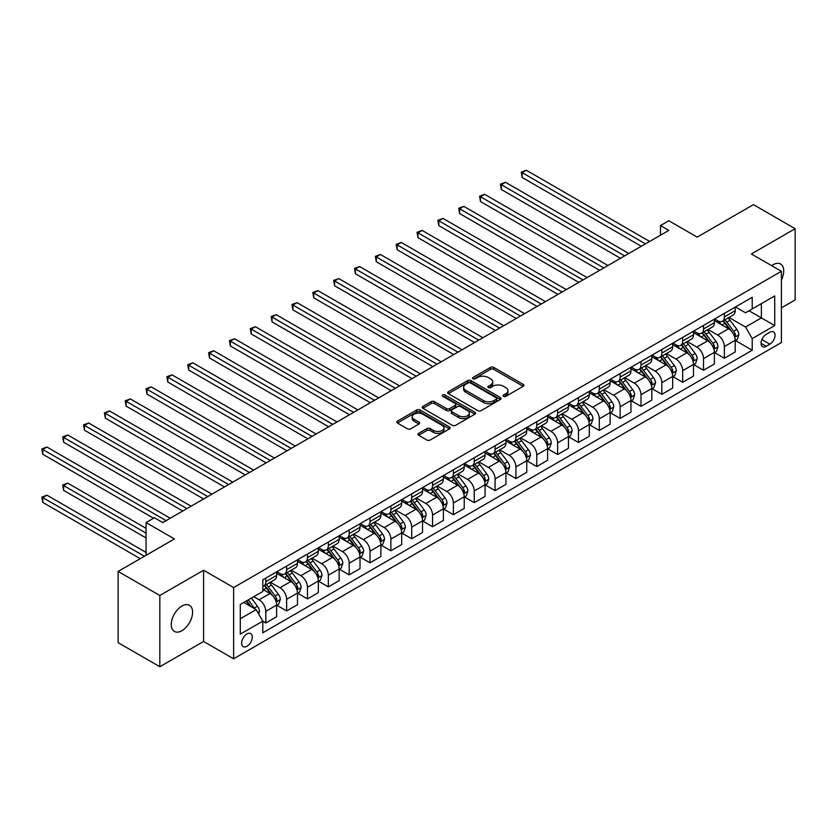 <?xml version="1.0" encoding="UTF-8"?>
<svg xmlns="http://www.w3.org/2000/svg" width="837" height="837" viewBox="0 0 837 837"><rect width="100%" height="100%" fill="white"/><g stroke="black" fill="none" stroke-linecap="round" stroke-linejoin="round"><path stroke-width="1.26" d="M503.55 396.34A1.622 0.931 0 0 0 505.841 396.34L523.23 386.296A2.312 1.339 0 0 0 523.91 385.355A2.312 1.339 0 0 0 523.23 384.403L493.767 367.401A2.312 1.339 0 0 0 490.492 367.401L473.104 377.435A1.622 0.931 0 0 0 472.633 378.094A1.622 0.931 0 0 0 473.104 378.763A1.622 0.931 0 0 0 475.395 378.763L477.645 377.456A7.407 4.279 0 0 1 488.117 377.456L490.576 378.879A7.407 4.279 0 0 1 492.742 381.902A7.407 4.279 0 0 1 490.576 384.926L488.327 386.223A1.622 0.931 0 0 0 487.856 386.882A1.622 0.931 0 0 0 488.327 387.552A1.622 0.931 0 0 0 490.618 387.552L492.867 386.244A7.407 4.279 0 0 1 503.34 386.244L505.799 387.667A7.407 4.279 0 0 1 507.965 390.691A7.407 4.279 0 0 1 505.799 393.714L503.55 395.012A1.622 0.931 0 0 0 503.079 395.671A1.622 0.931 0 0 0 503.55 396.34L503.55 395.012M181.922 630.69A15.097 8.715 120 0 0 191.778 617.382A15.097 8.715 120 0 0 189.465 605.297A15.097 8.715 120 0 0 181.922 606.04A15.097 8.715 120 0 0 172.066 619.338A15.097 8.715 120 0 0 174.378 631.433A15.097 8.715 120 0 0 181.922 630.69M781.392 279.956A15.097 8.715 120 0 0 780.597 264A15.097 8.715 120 0 0 773.053 264.754A15.097 8.715 120 0 0 771.651 265.674M246.957 646.279A7.543 4.352 120 0 0 251.885 639.635A7.543 4.352 120 0 0 250.723 633.588A7.543 4.352 120 0 0 246.957 633.954A7.543 4.352 120 0 0 242.029 640.608A7.543 4.352 120 0 0 243.18 646.656A7.543 4.352 120 0 0 246.957 646.279M418.636 433.357A2.312 1.339 0 0 0 417.966 434.298A2.312 1.339 0 0 0 418.636 435.25L426.901 440.021A2.312 1.339 0 0 0 430.176 440.021L449.49 428.868A2.312 1.339 0 0 0 450.17 427.927A2.312 1.339 0 0 0 449.49 426.975L420.028 409.963A2.312 1.339 0 0 0 416.763 409.963L397.449 421.116A2.312 1.339 0 0 0 396.769 422.068A2.312 1.339 0 0 0 397.449 423.009L407.431 428.774A2.312 1.339 0 0 0 410.705 428.774L418.971 424.003A2.312 1.339 0 0 0 419.651 423.051A2.312 1.339 0 0 0 418.971 422.11L414.012 419.253A6.194 3.578 0 0 1 412.202 416.721A6.194 3.578 0 0 1 416.02 413.426A6.194 3.578 0 0 1 422.769 414.2L442.166 425.395A6.194 3.578 0 0 1 443.987 427.927A6.194 3.578 0 0 1 440.157 431.222A6.194 3.578 0 0 1 433.409 430.448L430.176 428.586A2.312 1.339 0 0 0 426.901 428.586L418.636 433.357L418.636 435.25L426.901 430.511L426.901 428.586M781.392 307.88L795.15 299.939L795.15 228.7L753.457 204.626L697.179 237.122L668.836 220.759L660.498 225.571L668.836 230.384L162.744 522.57L154.406 517.758L146.067 522.57L146.067 555.308M159.825 595.494L159.825 666.744L203.6 641.466L203.6 570.227L159.825 595.494L118.143 571.43L174.42 538.934L146.067 522.57M203.6 570.227L233.617 587.553L781.392 271.293L781.392 342.542L233.617 658.803L233.617 587.553M795.15 228.7L751.375 253.967L781.392 271.293M477.812 410.632A2.312 1.339 0 0 0 481.087 410.632L500.4 399.479A2.312 1.339 0 0 0 501.081 398.538A2.312 1.339 0 0 0 500.4 397.585L470.938 380.584A2.312 1.339 0 0 0 467.663 380.584L448.35 391.726A2.312 1.339 0 0 0 447.669 392.679A2.312 1.339 0 0 0 448.35 393.62L477.812 410.632M443.348 396.686A1.622 0.931 0 0 1 444.991 396.916L444.991 394.991L474.945 412.285A2.312 1.339 0 0 1 475.625 413.227A2.312 1.339 0 0 1 474.945 414.169L455.631 425.322A2.312 1.339 0 0 1 452.357 425.322L422.894 408.31L422.894 406.426A2.312 1.339 0 0 0 422.214 407.368A2.312 1.339 0 0 0 422.894 408.31M422.894 406.426L431.16 401.655A2.312 1.339 0 0 1 434.434 401.655L446.383 408.55A2.312 1.339 0 0 0 449.657 408.55L455.14 405.38A2.312 1.339 0 0 0 455.82 404.438A2.312 1.339 0 0 0 455.14 403.497L442.7 396.309A1.622 0.931 0 0 1 442.229 395.65A1.622 0.931 0 0 1 443.223 394.792A1.622 0.931 0 0 1 444.991 394.991M159.825 666.744L118.143 642.67L118.143 571.43M769.883 332.237L766.221 334.361A7.313 4.216 120 0 0 761.44 340.795A7.313 4.216 120 0 0 762.559 346.654A7.313 4.216 120 0 0 766.221 346.298L769.883 344.174A7.313 4.216 120 0 0 774.664 337.74A7.313 4.216 120 0 0 773.545 331.881A7.313 4.216 120 0 0 769.883 332.237M735.451 306.97L745.537 312.787L752.212 308.937L752.212 297.292L262.797 579.853L262.797 591.497L240.282 604.502L240.282 634.153L262.797 621.159L262.797 632.803L752.212 350.243L752.212 338.598L745.537 327.037L728.964 317.464M752.212 308.937L774.727 295.942L774.727 325.593L752.212 338.598M203.6 641.466L233.617 658.803M660.498 225.571L660.498 235.197M749.042 310.768L761.388 317.893L761.388 303.643L774.727 295.942M745.537 327.037L761.388 317.893L774.727 325.593M240.282 618.752L256.122 609.598L243.787 602.473M262.797 621.253L265.8 622.99L265.8 611.334A9.437 5.451 -120 0 0 259.125 599.784L253.789 596.697M265.8 622.99L276.639 616.723L276.639 605.078A9.437 5.451 -120 0 0 269.964 593.527L262.797 589.384M276.89 605.318L286.641 610.947L286.641 599.302A9.437 5.451 -120 0 0 279.966 587.752L270.393 582.217M286.641 610.947L297.48 604.691L297.48 593.046A9.437 5.451 -120 0 0 290.805 581.495L276.639 573.303M297.731 593.287L307.482 598.915L307.482 587.271A9.437 5.451 -120 0 0 300.818 575.71L291.234 570.185M307.482 598.915L318.322 592.659L318.322 581.014A9.437 5.451 -120 0 0 311.657 569.453L297.48 561.271M318.573 581.255L328.334 586.883L328.334 575.228A9.437 5.451 -120 0 0 321.659 563.678L312.086 558.153M328.334 586.883L339.163 580.627L339.163 568.972A9.437 5.451 -120 0 0 332.498 557.421L318.322 549.239M339.414 569.212L349.175 574.852L349.175 563.196A9.437 5.451 -120 0 0 342.5 551.646L332.927 546.122M349.175 574.852L360.015 568.595L360.015 556.94A9.437 5.451 -120 0 0 353.34 545.389L339.163 537.208M360.266 557.18L370.017 562.809L370.017 551.164A9.437 5.451 -120 0 0 363.352 539.614L353.769 534.079M370.017 562.809L380.856 556.553L380.856 544.908A9.437 5.451 -120 0 0 374.181 533.357L360.015 525.176M381.107 545.149L390.858 550.777L390.858 539.133A9.437 5.451 -120 0 0 384.193 527.582L374.61 522.047M390.858 550.777L401.697 544.521L401.697 532.876A9.437 5.451 -120 0 0 395.033 521.315L380.856 513.133M401.948 533.117L411.71 538.746L411.71 527.101A9.437 5.451 -120 0 0 405.035 515.54L395.462 510.015M411.71 538.746L422.539 532.489L422.539 520.834A9.437 5.451 -120 0 0 415.874 509.283L401.697 501.101M422.79 521.074L432.551 526.714L432.551 515.058A9.437 5.451 -120 0 0 425.876 503.508L416.303 497.984M432.551 526.714L443.39 520.457L443.39 508.802A9.437 5.451 -120 0 0 436.715 497.251L422.539 489.07M443.641 509.042L453.392 514.682L453.392 503.027A9.437 5.451 -120 0 0 446.728 491.476L437.144 485.941M453.392 514.682L464.232 508.415L464.232 496.77A9.437 5.451 -120 0 0 457.557 485.219L443.39 477.038M464.483 497.011L474.234 502.639L474.234 490.995A9.437 5.451 -120 0 0 467.569 479.444L457.985 473.909M474.234 502.639L485.073 496.383L485.073 484.738A9.437 5.451 -120 0 0 478.408 473.187L464.232 464.995M485.324 484.979L495.085 490.608L495.085 478.963A9.437 5.451 -120 0 0 488.41 467.402L478.837 461.878M495.085 490.608L505.925 484.351L505.925 472.706A9.437 5.451 -120 0 0 499.25 461.145L485.073 452.963M506.165 472.947L515.927 478.576L515.927 466.92A9.437 5.451 -120 0 0 509.252 455.37L499.679 449.846M515.927 478.576L526.766 472.319L526.766 460.664A9.437 5.451 -120 0 0 520.091 449.113L505.925 440.932M527.017 460.905L536.768 466.544L536.768 454.889A9.437 5.451 -120 0 0 530.103 443.338L520.52 437.814M536.768 466.544L547.607 460.287L547.607 448.632A9.437 5.451 -120 0 0 540.932 437.081L526.766 428.9M547.858 448.873L557.609 454.501L557.609 442.857A9.437 5.451 -120 0 0 550.945 431.306L541.361 425.771M557.609 454.501L568.449 448.245L568.449 436.6A9.437 5.451 -120 0 0 561.784 425.05L547.607 416.868M568.7 436.841L578.461 442.47L578.461 430.825A9.437 5.451 -120 0 0 571.786 419.274L562.213 413.74M578.461 442.47L589.3 436.213L589.3 424.568A9.437 5.451 -120 0 0 582.625 413.018L568.449 404.826M589.541 424.809L599.302 430.438L599.302 418.793A9.437 5.451 -120 0 0 592.627 407.232L583.054 401.708M599.302 430.438L610.142 424.181L610.142 412.536A9.437 5.451 -120 0 0 603.467 400.975L589.3 392.794M610.393 412.777L620.144 418.406L620.144 406.751A9.437 5.451 -120 0 0 613.479 395.2L603.895 389.676M620.144 418.406L630.983 412.149L630.983 400.494A9.437 5.451 -120 0 0 624.308 388.943L610.142 380.762M631.234 400.735L640.985 406.374L640.985 394.719A9.437 5.451 -120 0 0 634.32 383.168L624.737 377.633M640.985 406.374L651.824 400.107L651.824 388.462A9.437 5.451 -120 0 0 645.16 376.912L630.983 368.73M652.075 388.703L661.837 394.332L661.837 382.687A9.437 5.451 -120 0 0 655.162 371.136L645.589 365.602M661.837 394.332L672.676 388.075L672.676 376.43A9.437 5.451 -120 0 0 666.001 364.88L651.824 356.688M672.917 376.671L682.678 382.3L682.678 370.655A9.437 5.451 -120 0 0 676.003 359.104L666.43 353.57M682.678 382.3L693.517 376.043L693.517 364.398A9.437 5.451 -120 0 0 686.842 352.837L672.676 344.656M693.768 364.639L703.519 370.268L703.519 358.623A9.437 5.451 -120 0 0 696.855 347.062L687.271 341.538M703.519 370.268L714.359 364.011L714.359 352.356A9.437 5.451 -120 0 0 707.694 340.805L693.517 332.624M714.61 352.597L724.361 358.236L724.361 346.581A9.437 5.451 -120 0 0 717.696 335.03L708.112 329.506M724.361 358.236L735.2 351.979L735.2 340.324A9.437 5.451 -120 0 0 728.535 328.774L714.359 320.592M714.61 319.002L717.696 320.78A9.437 5.451 -120 0 0 722.415 321.251A9.437 5.451 -120 0 0 724.361 316.93L724.361 313.373M693.768 331.033L696.855 332.812A9.437 5.451 -120 0 0 701.563 333.283A9.437 5.451 -120 0 0 703.519 328.962L703.519 325.405M672.917 343.065L676.003 344.854A9.437 5.451 -120 0 0 680.722 345.315A9.437 5.451 -120 0 0 682.678 341.004L682.678 337.437M652.075 355.108L655.162 356.886A9.437 5.451 -120 0 0 659.88 357.357A9.437 5.451 -120 0 0 661.837 353.036L661.837 349.468M631.234 367.14L634.32 368.918A9.437 5.451 -120 0 0 639.039 369.389A9.437 5.451 -120 0 0 640.985 365.068L640.985 361.511M610.393 379.171L613.479 380.95A9.437 5.451 -120 0 0 618.187 381.421A9.437 5.451 -120 0 0 620.144 377.1L620.144 373.543M589.541 391.203L592.627 392.992A9.437 5.451 -120 0 0 597.346 393.453A9.437 5.451 -120 0 0 599.302 389.132L599.302 385.575M568.7 403.235L571.786 405.024A9.437 5.451 -120 0 0 576.505 405.485A9.437 5.451 -120 0 0 578.461 401.174L578.461 397.606M547.858 415.278L550.945 417.056A9.437 5.451 -120 0 0 555.663 417.527A9.437 5.451 -120 0 0 557.609 413.206L557.609 409.638M527.017 427.309L530.103 429.088A9.437 5.451 -120 0 0 534.812 429.559A9.437 5.451 -120 0 0 536.768 425.238L536.768 421.681M506.165 439.341L509.252 441.12A9.437 5.451 -120 0 0 513.97 441.591A9.437 5.451 -120 0 0 515.927 437.27L515.927 433.712M485.324 451.373L488.41 453.162A9.437 5.451 -120 0 0 493.129 453.623A9.437 5.451 -120 0 0 495.085 449.312L495.085 445.744M464.483 463.416L467.569 465.194A9.437 5.451 -120 0 0 472.288 465.654A9.437 5.451 -120 0 0 474.234 461.344L474.234 457.776M443.641 475.447L446.728 477.226A9.437 5.451 -120 0 0 451.436 477.697A9.437 5.451 -120 0 0 453.392 473.376L453.392 469.808M422.79 487.479L425.876 489.258A9.437 5.451 -120 0 0 430.595 489.729A9.437 5.451 -120 0 0 432.551 485.408L432.551 481.85M401.948 499.511L405.035 501.29A9.437 5.451 -120 0 0 409.753 501.761A9.437 5.451 -120 0 0 411.71 497.44L411.71 493.882M381.107 511.543L384.193 513.332A9.437 5.451 -120 0 0 388.912 513.792A9.437 5.451 -120 0 0 390.858 509.482L390.858 505.914M360.266 523.585L363.352 525.364A9.437 5.451 -120 0 0 368.06 525.835A9.437 5.451 -120 0 0 370.017 521.514L370.017 517.946M339.414 535.617L342.5 537.396A9.437 5.451 -120 0 0 347.219 537.867A9.437 5.451 -120 0 0 349.175 533.546L349.175 529.988M318.573 547.649L321.659 549.428A9.437 5.451 -120 0 0 326.378 549.899A9.437 5.451 -120 0 0 328.334 545.578L328.334 542.02M297.731 559.681L300.818 561.47A9.437 5.451 -120 0 0 305.536 561.93A9.437 5.451 -120 0 0 307.482 557.609L307.482 554.052M276.89 571.723L279.966 573.502A9.437 5.451 -120 0 0 284.685 573.962A9.437 5.451 -120 0 0 286.641 569.652L286.641 566.084M735.451 340.565L752.212 350.243M722.415 321.251L733.254 314.994A9.437 5.451 -120 0 0 735.2 310.673L735.2 307.116M701.563 333.283L712.402 327.026A9.437 5.451 -120 0 0 714.359 322.705L714.359 319.148M680.722 345.315L691.561 339.058A9.437 5.451 -120 0 0 693.517 334.737L693.517 331.18M659.88 357.357L670.719 351.09A9.437 5.451 -120 0 0 672.676 346.78L672.676 343.212M639.039 369.389L649.878 363.132A9.437 5.451 -120 0 0 651.824 358.811L651.824 355.244M618.187 381.421L629.026 375.164A9.437 5.451 -120 0 0 630.983 370.843L630.983 367.286M597.346 393.453L608.185 387.196A9.437 5.451 -120 0 0 610.142 382.875L610.142 379.318M576.505 405.485L587.344 399.228A9.437 5.451 -120 0 0 589.3 394.918L589.3 391.35M555.663 417.527L566.503 411.26A9.437 5.451 -120 0 0 568.449 406.949L568.449 403.382M534.812 429.559L545.651 423.302A9.437 5.451 -120 0 0 547.607 418.981L547.607 415.424M513.97 441.591L524.809 435.334A9.437 5.451 -120 0 0 526.766 431.013L526.766 427.456M493.129 453.623L503.968 447.366A9.437 5.451 -120 0 0 505.925 443.045L505.925 439.488M472.288 465.654L483.127 459.398A9.437 5.451 -120 0 0 485.073 455.087L485.073 451.52M451.436 477.697L462.275 471.44A9.437 5.451 -120 0 0 464.232 467.119L464.232 463.552M430.595 489.729L441.434 483.472A9.437 5.451 -120 0 0 443.39 479.151L443.39 475.594M409.753 501.761L420.592 495.504A9.437 5.451 -120 0 0 422.539 491.183L422.539 487.626M388.912 513.792L399.751 507.536A9.437 5.451 -120 0 0 401.697 503.215L401.697 499.658M368.06 525.835L378.899 519.568A9.437 5.451 -120 0 0 380.856 515.257L380.856 511.689M347.219 537.867L358.058 531.61A9.437 5.451 -120 0 0 360.015 527.289L360.015 523.721M326.378 549.899L337.217 543.642A9.437 5.451 -120 0 0 339.163 539.321L339.163 535.764M305.536 561.93L316.376 555.674A9.437 5.451 -120 0 0 318.322 551.353L318.322 547.796M284.685 573.962L295.524 567.706A9.437 5.451 -120 0 0 297.48 563.395L297.48 559.827M262.797 586.381A9.437 5.451 -120 0 0 263.843 586.005L274.682 579.748A9.437 5.451 -120 0 0 276.639 575.427L276.639 571.859M263.843 586.005A9.437 5.451 -120 0 0 265.8 581.684L265.8 578.116M256.122 609.598L262.797 621.159M504.198 396.56L505.799 395.639A7.407 4.279 0 0 0 507.965 392.616L507.965 390.691M492.742 381.902L492.742 383.827A7.407 4.279 0 0 1 490.576 386.851L488.975 387.772M523.198 386.317L493.767 369.326A2.312 1.339 0 0 0 490.492 369.326L473.752 378.994M500.369 399.5L470.938 382.509A2.312 1.339 0 0 0 467.663 382.509L448.381 393.641M496.31 399.197A1.622 0.931 0 0 0 496.78 398.538A1.622 0.931 0 0 0 496.31 397.868L470.446 382.938A1.622 0.931 0 0 0 468.155 382.938L465.78 384.309A7.407 4.279 0 0 0 463.614 387.332A7.407 4.279 0 0 0 465.78 390.356L483.462 400.567A7.407 4.279 0 0 0 493.935 400.567L496.31 399.197L496.31 401.122A1.622 0.931 0 0 0 496.78 400.463L496.78 398.538M463.614 387.332L463.614 389.257A7.407 4.279 0 0 0 465.78 392.281L465.78 390.356M496.31 401.122L493.935 402.492A7.407 4.279 0 0 1 483.462 402.492L465.78 392.281M422.926 408.33L431.16 403.58L431.16 401.655M455.82 404.438L455.82 406.363A2.312 1.339 0 0 1 455.14 407.305L449.657 410.475A2.312 1.339 0 0 1 446.383 410.475L434.434 403.58A2.312 1.339 0 0 0 431.16 403.58M444.991 396.916L474.914 414.189M458.781 415.707A6.194 3.578 0 0 0 465.529 416.481A6.194 3.578 0 0 0 469.348 413.185A6.194 3.578 0 0 0 467.538 410.653L460.706 406.709A2.312 1.339 0 0 0 457.431 406.709L451.949 409.868A2.312 1.339 0 0 0 451.269 410.821A2.312 1.339 0 0 0 451.949 411.762L458.781 415.707L458.781 417.632A6.194 3.578 0 0 0 465.529 418.406A6.194 3.578 0 0 0 469.348 415.11L469.348 413.185M451.269 410.821L451.269 412.746A2.312 1.339 0 0 0 451.949 413.687L451.949 411.762M458.781 417.632L451.949 413.687M443.987 427.927L443.987 429.852A6.194 3.578 0 0 1 440.157 433.147A6.194 3.578 0 0 1 433.409 432.373L430.176 430.511A2.312 1.339 0 0 0 426.901 430.511M412.202 416.721L412.202 418.646A6.194 3.578 0 0 0 414.012 421.178L414.012 419.253M418.939 424.014L414.012 421.178M449.459 428.889L420.028 411.898A2.312 1.339 0 0 0 416.763 411.898L397.47 423.03M735.2 340.711L737.209 339.56L738.872 334.737A6.246 3.61 -120 0 0 736.874 329.422L730.063 320.33A18.037 10.421 -120 0 0 728.096 317.966M721.316 324.61A18.037 10.421 -120 0 0 717.623 320.738M734.635 336.882L735.493 335.009A6.246 3.61 -120 0 0 733.704 331.253L726.893 322.151A18.037 10.421 -120 0 0 724.926 319.797M723.252 320.77A14.972 8.642 60 0 1 725.71 323.563L731.475 331.253M522.173 225.613L599.637 270.341L480.49 201.55L480.49 196.737L484.654 194.33L607.976 265.517M722.927 320.948A18.037 10.421 60 0 1 724.894 323.312L729.425 329.359M645.494 243.86L522.173 172.663L526.347 170.256L649.658 241.454M641.32 246.266L522.173 177.475L522.173 172.663L521.263 172.14L526.347 170.256M522.173 177.475L521.263 172.14M714.359 352.743L716.357 351.592L718.031 346.78A6.246 3.61 -120 0 0 716.033 341.454L709.221 332.362A18.037 10.421 -120 0 0 707.255 329.998M700.475 336.641A18.037 10.421 -120 0 0 696.782 332.781M713.794 348.914L714.652 347.041A6.246 3.61 -120 0 0 712.862 343.285L706.051 334.193A18.037 10.421 -120 0 0 704.084 331.829M702.4 332.802A14.972 8.642 60 0 1 704.859 335.595L710.623 343.296M501.332 237.656L578.785 282.372L459.649 213.581L459.649 208.769L463.813 206.362L587.124 277.56M702.086 332.99A18.037 10.421 60 0 1 704.053 335.344L708.583 341.391M693.517 364.775L695.516 363.624L697.179 358.811A6.246 3.61 -120 0 0 695.191 353.486L688.38 344.394A18.037 10.421 -120 0 0 686.403 342.04M679.634 348.673A18.037 10.421 -120 0 0 675.94 344.813M692.942 360.956L693.81 359.073A6.246 3.61 -120 0 0 692.021 355.317L685.21 346.225A18.037 10.421 -120 0 0 683.243 343.861M681.559 344.834A14.972 8.642 60 0 1 684.017 347.627L689.782 355.327M480.49 249.688L557.944 294.404L438.797 225.613L438.797 220.801L442.972 218.394L566.283 289.592M681.234 345.022A18.037 10.421 60 0 1 683.201 347.376L687.732 353.423M672.676 376.817L674.674 375.656L676.338 370.843A6.246 3.61 -120 0 0 674.34 365.528L667.528 356.426A18.037 10.421 -120 0 0 665.561 354.072M658.782 360.716A18.037 10.421 -120 0 0 655.089 356.844M672.101 372.988L672.969 371.115A6.246 3.61 -120 0 0 671.18 367.349L664.358 358.257A18.037 10.421 -120 0 0 662.391 355.903M660.717 356.865A14.972 8.642 60 0 1 663.176 359.659L668.941 367.359M459.649 261.719L537.103 306.436L417.956 237.656L417.956 232.832L422.13 230.426L545.442 301.623M660.393 357.054A18.037 10.421 60 0 1 662.36 359.408L666.89 365.455M624.643 255.892L501.332 184.705L505.506 182.299L628.817 253.485M620.479 258.298L501.332 189.518L501.332 184.705L500.421 184.171L505.506 182.299M501.332 189.518L500.421 184.171M603.801 267.924L479.57 196.203L484.654 194.33M480.49 201.55L479.57 196.203M582.96 279.966L458.728 208.235L463.813 206.362M459.649 213.581L458.728 208.235M651.824 388.849L653.833 387.688L655.497 382.875A6.246 3.61 -120 0 0 653.498 377.56L646.687 368.458A18.037 10.421 -120 0 0 644.72 366.104M637.94 372.747A18.037 10.421 -120 0 0 634.247 368.876M651.259 385.02L652.117 383.147A6.246 3.61 -120 0 0 650.328 379.391L643.517 370.289A18.037 10.421 -120 0 0 641.55 367.935M639.876 368.908A14.972 8.642 60 0 1 642.335 371.701L648.1 379.391M438.797 273.751L516.262 318.468L397.115 249.688L397.115 244.875L401.279 242.468L524.6 313.655M639.552 369.086A18.037 10.421 60 0 1 641.519 371.45L646.049 377.497M562.119 291.998L437.887 220.277L442.972 218.394M438.797 225.613L437.887 220.277M630.983 400.881L632.981 399.73L634.655 394.918A6.246 3.61 -120 0 0 632.657 389.592L625.846 380.5A18.037 10.421 -120 0 0 623.879 378.136M617.099 384.779A18.037 10.421 -120 0 0 613.406 380.919M630.418 397.052L631.276 395.179A6.246 3.61 -120 0 0 629.487 391.423L622.676 382.321A18.037 10.421 -120 0 0 620.709 379.967M619.024 380.94A14.972 8.642 60 0 1 621.483 383.733L627.248 391.434M417.956 285.783L495.41 330.51L376.273 261.719L376.273 256.907L380.437 254.5L503.748 325.687M618.71 381.128A18.037 10.421 60 0 1 620.677 383.482L625.208 389.529M610.142 412.913L612.14 411.762L613.803 406.949A6.246 3.61 -120 0 0 611.816 401.624L605.005 392.532A18.037 10.421 -120 0 0 603.027 390.178M596.258 396.811A18.037 10.421 -120 0 0 592.565 392.951M609.566 409.084L610.435 407.211A6.246 3.61 -120 0 0 608.645 403.455L601.834 394.363A18.037 10.421 -120 0 0 599.867 391.998M598.183 392.971A14.972 8.642 60 0 1 600.642 395.765L606.406 403.465M397.115 297.826L474.569 342.542L355.422 273.751L355.422 268.939L359.596 266.532L482.907 337.729M597.859 393.16A18.037 10.421 60 0 1 599.826 395.514L604.356 401.561M589.3 424.955L591.299 423.794L592.962 418.981A6.246 3.61 -120 0 0 590.964 413.656L584.153 404.564A18.037 10.421 -120 0 0 582.186 402.21M575.406 408.843A18.037 10.421 -120 0 0 571.713 404.982M588.725 421.126L589.593 419.243A6.246 3.61 -120 0 0 587.804 415.487L580.983 406.395A18.037 10.421 -120 0 0 579.016 404.041M577.342 405.003A14.972 8.642 60 0 1 579.8 407.797L585.565 415.497M376.273 309.857L453.727 354.574L334.58 285.783L334.58 280.97L338.755 278.564L462.066 349.761M577.017 405.192A18.037 10.421 60 0 1 578.984 407.546L583.515 413.593M568.449 436.987L570.457 435.826L572.121 431.013A6.246 3.61 -120 0 0 570.123 425.698L563.311 416.596A18.037 10.421 -120 0 0 561.345 414.242M554.565 420.885A18.037 10.421 -120 0 0 550.872 417.014M567.884 433.158L568.741 431.285A6.246 3.61 -120 0 0 566.952 427.519L560.141 418.427A18.037 10.421 -120 0 0 558.174 416.073M556.5 417.035A14.972 8.642 60 0 1 558.959 419.839L564.724 427.529M355.422 321.889L432.886 366.606L313.739 297.826L313.739 293.013L317.903 290.596L441.225 361.793M556.176 417.224A18.037 10.421 60 0 1 558.143 419.588L562.673 425.625M547.607 449.019L549.606 447.868L551.28 443.045A6.246 3.61 -120 0 0 549.281 437.73L542.47 428.628A18.037 10.421 -120 0 0 540.503 426.274M533.724 432.917A18.037 10.421 -120 0 0 530.03 429.046M547.042 445.19L547.9 443.317A6.246 3.61 -120 0 0 546.111 439.561L539.3 430.459A18.037 10.421 -120 0 0 537.333 428.105M535.649 429.078A14.972 8.642 60 0 1 538.107 431.871L543.872 439.561M334.58 333.921L412.034 378.638L292.898 309.857L292.898 305.045L297.062 302.638L420.373 373.825M535.335 429.255A18.037 10.421 60 0 1 537.302 431.62L541.832 437.667M541.267 304.03L417.046 232.309L422.13 230.426M417.956 237.656L417.046 232.309M520.426 316.062L396.194 244.341L401.279 242.468M397.115 249.688L396.194 244.341M499.584 328.104L375.353 256.373L380.437 254.5M376.273 261.719L375.353 256.373M478.743 340.136L354.511 268.405L359.596 266.532M355.422 273.751L354.511 268.405M457.891 352.168L333.67 280.447L338.755 278.564M334.58 285.783L333.67 280.447M526.766 461.051L528.764 459.9L530.428 455.087A6.246 3.61 -120 0 0 528.44 449.762L521.618 440.67A18.037 10.421 -120 0 0 519.651 438.306M512.882 444.949A18.037 10.421 -120 0 0 509.189 441.089M526.191 457.222L527.059 455.349A6.246 3.61 -120 0 0 525.27 451.593L518.459 442.501A18.037 10.421 -120 0 0 516.492 440.136M514.807 441.109A14.972 8.642 60 0 1 517.266 443.903L523.031 451.603M313.739 345.963L391.193 390.68L272.046 321.889L272.046 317.077L276.22 314.67L399.531 385.867M514.483 441.298A18.037 10.421 60 0 1 516.45 443.652L520.98 449.699M437.05 364.2L312.818 292.479L317.903 290.596M313.739 297.826L312.818 292.479M505.925 473.083L507.923 471.932L509.587 467.119A6.246 3.61 -120 0 0 507.588 461.794L500.777 452.702A18.037 10.421 -120 0 0 498.81 450.348M492.03 456.981A18.037 10.421 -120 0 0 488.337 453.12M505.349 469.264L506.218 467.381A6.246 3.61 -120 0 0 504.429 463.625L497.607 454.533A18.037 10.421 -120 0 0 495.64 452.168M493.966 453.141A14.972 8.642 60 0 1 496.425 455.935L502.19 463.635M292.898 357.995L370.352 402.712L251.205 333.921L251.205 329.108L255.379 326.702L378.69 397.899M493.642 453.33A18.037 10.421 60 0 1 495.609 455.684L500.139 461.731M416.209 376.231L291.977 304.511L297.062 302.638M292.898 309.857L291.977 304.511M485.073 485.125L487.082 483.964L488.745 479.151A6.246 3.61 -120 0 0 486.747 473.826L479.936 464.734A18.037 10.421 -120 0 0 477.969 462.38M471.189 469.013A18.037 10.421 -120 0 0 467.496 465.152M484.508 481.296L485.366 479.423A6.246 3.61 -120 0 0 483.577 475.657L476.766 466.565A18.037 10.421 -120 0 0 474.799 464.211M473.125 465.173A14.972 8.642 60 0 1 475.583 467.967L481.348 475.667M272.046 370.027L349.51 414.744L230.363 345.953L230.363 341.14L234.527 338.734L357.849 409.931M472.8 465.362A18.037 10.421 60 0 1 474.767 467.716L479.298 473.763M395.367 388.274L271.136 316.543L276.22 314.67M272.046 321.889L271.136 316.543M464.232 497.157L466.23 495.996L467.904 491.183A6.246 3.61 -120 0 0 465.906 485.868L459.094 476.766A18.037 10.421 -120 0 0 457.128 474.412M450.348 481.055A18.037 10.421 -120 0 0 446.655 477.184M463.667 493.328L464.525 491.455A6.246 3.61 -120 0 0 462.735 487.689L455.924 478.597A18.037 10.421 -120 0 0 453.957 476.243M452.273 477.205A14.972 8.642 60 0 1 454.732 480.009L460.496 487.699M251.205 382.059L328.659 426.776L209.522 357.995L209.522 353.183L213.686 350.776L336.997 421.963M451.959 477.393A18.037 10.421 60 0 1 453.926 479.758L458.456 485.805M374.516 400.306L250.294 328.585L255.379 326.702M251.205 333.921L250.294 328.585M443.39 509.189L445.389 508.038L447.052 503.215A6.246 3.61 -120 0 0 445.064 497.9L438.243 488.808A18.037 10.421 -120 0 0 436.276 486.443M429.507 493.087A18.037 10.421 -120 0 0 425.813 489.216M442.815 505.36L443.683 503.487A6.246 3.61 -120 0 0 441.894 499.731L435.083 490.628A18.037 10.421 -120 0 0 433.116 488.274M431.432 489.247A14.972 8.642 60 0 1 433.89 492.041L439.655 499.731M230.363 394.091L307.817 438.818L188.67 370.027L188.67 365.214L192.845 362.808L316.156 433.995M431.107 489.425A18.037 10.421 60 0 1 433.074 491.79L437.605 497.837M353.674 412.338L229.443 340.617L234.527 338.734M230.363 345.953L229.443 340.617M422.539 521.221L424.547 520.07L426.211 515.257A6.246 3.61 -120 0 0 424.213 509.932L417.401 500.84A18.037 10.421 -120 0 0 415.434 498.475M408.655 505.119A18.037 10.421 -120 0 0 404.962 501.258M421.974 517.392L422.842 515.519A6.246 3.61 -120 0 0 421.053 511.763L414.231 502.671A18.037 10.421 -120 0 0 412.264 500.306M410.59 501.279A14.972 8.642 60 0 1 413.049 504.073L418.814 511.773M209.522 406.133L286.976 450.85L167.829 382.059L167.829 377.246L172.004 374.84L295.315 446.037M410.266 501.468A18.037 10.421 60 0 1 412.233 503.822L416.763 509.869M332.833 424.369L208.601 352.649L213.686 350.776M209.522 357.995L208.601 352.649M401.697 533.253L403.706 532.102L405.37 527.289A6.246 3.61 -120 0 0 403.371 521.964L396.56 512.872A18.037 10.421 -120 0 0 394.593 510.518M387.813 517.151A18.037 10.421 -120 0 0 384.12 513.29M401.132 529.434L401.99 527.551A6.246 3.61 -120 0 0 400.201 523.795L393.39 514.703A18.037 10.421 -120 0 0 391.423 512.349M389.749 513.311A14.972 8.642 60 0 1 392.208 516.105L397.973 523.805M188.67 418.165L266.135 462.882L146.988 394.091L146.988 389.278L151.152 386.872L274.473 458.069M389.425 513.5A18.037 10.421 60 0 1 391.392 515.854L395.922 521.901M380.856 545.295L382.854 544.134L384.528 539.321A6.246 3.61 -120 0 0 382.53 534.006L375.719 524.904A18.037 10.421 -120 0 0 373.752 522.55M366.972 529.193A18.037 10.421 -120 0 0 363.279 525.322M380.291 541.466L381.149 539.593A6.246 3.61 -120 0 0 379.36 535.826L372.549 526.735A18.037 10.421 -120 0 0 370.582 524.38M368.897 525.343A14.972 8.642 60 0 1 371.356 528.137L377.121 535.837M167.829 430.197L245.283 474.914L126.146 406.133L126.146 401.31L130.31 398.904L253.621 470.101M368.583 525.531A18.037 10.421 60 0 1 370.55 527.885L375.081 533.933M360.015 557.327L362.013 556.166L363.676 551.353A6.246 3.61 -120 0 0 361.689 546.038L354.867 536.936A18.037 10.421 -120 0 0 352.9 534.581M346.131 541.225A18.037 10.421 -120 0 0 342.438 537.354M359.439 553.498L360.308 551.625A6.246 3.61 -120 0 0 358.518 547.869L351.707 538.766A18.037 10.421 -120 0 0 349.74 536.412M348.056 537.385A14.972 8.642 60 0 1 350.515 540.179L356.28 547.869M146.988 442.229L224.442 486.946L105.295 418.165L105.295 413.352L109.469 410.946L232.78 482.133M347.732 537.563A18.037 10.421 60 0 1 349.699 539.928L354.229 545.975M339.163 569.359L341.172 568.208L342.835 563.395A6.246 3.61 -120 0 0 340.837 558.07L334.026 548.978A18.037 10.421 -120 0 0 332.059 546.613M325.279 553.257A18.037 10.421 -120 0 0 321.586 549.396M338.598 565.53L339.466 563.657A6.246 3.61 -120 0 0 337.677 559.901L330.856 550.798A18.037 10.421 -120 0 0 328.889 548.444M327.215 549.417A14.972 8.642 60 0 1 329.673 552.211L335.438 559.911M126.146 454.261L203.6 498.988L84.453 430.197L84.453 425.384L88.628 422.978L211.939 494.175M326.89 549.606A18.037 10.421 60 0 1 328.857 551.96L333.388 558.007M318.322 581.391L320.32 580.24L321.994 575.427A6.246 3.61 -120 0 0 319.996 570.102L313.184 561.01A18.037 10.421 -120 0 0 311.218 558.656M304.438 565.289A18.037 10.421 -120 0 0 300.745 561.428M317.757 577.572L318.615 575.689A6.246 3.61 -120 0 0 316.825 571.933L310.014 562.841A18.037 10.421 -120 0 0 308.047 560.476M306.373 561.449A14.972 8.642 60 0 1 308.822 564.243L314.597 571.943M105.295 466.303L182.759 511.02L63.612 442.229L63.612 437.416L67.776 435.01L191.098 506.207M306.049 561.637A18.037 10.421 60 0 1 308.016 563.992L312.546 570.039M311.992 436.401L187.76 364.681L192.845 362.808M188.67 370.027L187.76 364.681M291.14 448.444L166.919 376.713L172.004 374.84M167.829 382.059L166.919 376.713M270.299 460.476L146.067 388.755L151.152 386.872M146.988 394.091L146.067 388.755M249.457 472.507L125.226 400.787L130.31 398.904M126.146 406.133L125.226 400.787M228.616 484.539L104.384 412.819L109.469 410.946M105.295 418.165L104.384 412.819M297.48 593.433L299.479 592.272L301.153 587.459A6.246 3.61 -120 0 0 299.154 582.133L292.343 573.042A18.037 10.421 -120 0 0 290.376 570.688M283.597 577.321A18.037 10.421 -120 0 0 279.903 573.46M296.915 589.604L297.773 587.72A6.246 3.61 -120 0 0 295.984 583.964L289.173 574.873A18.037 10.421 -120 0 0 287.206 572.518M285.522 573.481A14.972 8.642 60 0 1 287.98 576.274L293.745 583.975M84.453 478.335L153.569 518.239L42.771 454.261L42.771 449.448L46.935 447.042L170.246 518.239M285.197 573.669A18.037 10.421 60 0 1 287.175 576.023L291.705 582.071M207.764 496.582L83.543 424.851L88.628 422.978M84.453 430.197L83.543 424.851M276.639 605.465L278.637 604.304L280.301 599.491A6.246 3.61 -120 0 0 278.313 594.176L271.491 585.073A18.037 10.421 -120 0 0 269.524 582.719M276.064 601.636L276.932 599.763A6.246 3.61 -120 0 0 275.143 595.996L268.332 586.904A18.037 10.421 -120 0 0 266.354 584.55M264.68 585.513A14.972 8.642 60 0 1 267.139 588.317L272.904 596.007M146.067 528.346L67.776 483.148L63.612 485.554L63.612 490.367L146.067 537.971M264.356 585.701A18.037 10.421 60 0 1 266.323 588.066L270.853 594.103M63.612 490.367L62.691 485.021L146.067 533.159M62.691 485.021L67.776 483.148M186.923 508.614L62.691 436.883L67.776 435.01M63.612 442.229L62.691 436.883M258.623 613.939L259.46 611.523A6.246 3.61 -120 0 0 257.461 606.208L251.382 598.089M146.067 552.42L46.935 495.18L42.771 497.586L42.771 502.399L140.229 558.677M254.866 608.876A6.246 3.61 -120 0 0 254.302 608.039L248.223 599.92M246.653 600.82L251.016 606.658M246.214 601.071L249.918 606.019M42.771 502.399L41.85 497.063L144.403 556.27M41.85 497.063L46.935 495.18M166.082 520.645L41.85 448.925L46.935 447.042M42.771 454.261L41.85 448.925M259.125 599.784L269.964 593.527M279.966 587.752L290.805 581.495M300.818 575.71L311.657 569.453M321.659 563.678L332.498 557.421M342.5 551.646L353.34 545.389M363.352 539.614L374.181 533.357M384.193 527.582L395.033 521.315M405.035 515.54L415.874 509.283M425.876 503.508L436.715 497.251M446.728 491.476L457.557 485.219M467.569 479.444L478.408 473.187M488.41 467.402L499.25 461.145M509.252 455.37L520.091 449.113M530.103 443.338L540.932 437.081M550.945 431.306L561.784 425.05M571.786 419.274L582.625 413.018M592.627 407.232L603.467 400.975M613.479 395.2L624.308 388.943M634.32 383.168L645.16 376.912M655.162 371.136L666.001 364.88M676.003 359.104L686.842 352.837M696.855 347.062L707.694 340.805M717.696 335.03L728.535 328.774M724.361 316.93L735.2 310.673M724.361 346.581L735.2 340.324M703.519 358.623L714.359 352.356M703.519 328.962L714.359 322.705M682.678 370.655L693.517 364.398M682.678 341.004L693.517 334.737M661.837 382.687L672.676 376.43M661.837 353.036L672.676 346.78M640.985 394.719L651.824 388.462M640.985 365.068L651.824 358.811M620.144 406.751L630.983 400.494M620.144 377.1L630.983 370.843M599.302 418.793L610.142 412.536M599.302 389.132L610.142 382.875M578.461 430.825L589.3 424.568M578.461 401.174L589.3 394.918M557.609 442.857L568.449 436.6M557.609 413.206L568.449 406.949M536.768 454.889L547.607 448.632M536.768 425.238L547.607 418.981M515.927 466.92L526.766 460.664M515.927 437.27L526.766 431.013M495.085 478.963L505.925 472.706M495.085 449.312L505.925 443.045M474.234 490.995L485.073 484.738M474.234 461.344L485.073 455.087M453.392 503.027L464.232 496.77M453.392 473.376L464.232 467.119M432.551 515.058L443.39 508.802M432.551 485.408L443.39 479.151M411.71 527.101L422.539 520.834M411.71 497.44L422.539 491.183M390.858 539.133L401.697 532.876M390.858 509.482L401.697 503.215M370.017 551.164L380.856 544.908M370.017 521.514L380.856 515.257M349.175 563.196L360.015 556.94M349.175 533.546L360.015 527.289M328.334 575.228L339.163 568.972M328.334 545.578L339.163 539.321M307.482 587.271L318.322 581.014M307.482 557.609L318.322 551.353M286.641 599.302L297.48 593.046M286.641 569.652L297.48 563.395M265.8 611.334L276.639 605.078M265.8 581.684L276.639 575.427M761.89 339.56L769.883 344.174M761.053 343.306L766.221 346.298M505.799 395.639L505.799 393.714M488.327 387.552L488.327 386.223M490.576 386.851L490.576 384.926M473.104 378.763L473.104 377.435M490.492 369.326L490.492 367.401M493.767 369.326L493.767 367.401M523.23 386.296L523.23 384.403M448.35 393.62L448.35 391.726M467.663 382.509L467.663 380.584M470.938 382.509L470.938 380.584M500.4 399.479L500.4 397.585M483.462 402.492L483.462 400.567M493.935 402.492L493.935 400.567M434.434 403.58L434.434 401.655M446.383 410.475L446.383 408.55M449.657 410.475L449.657 408.55M455.14 407.305L455.14 405.38M474.945 414.169L474.945 412.285M430.176 430.511L430.176 428.586M433.409 432.373L433.409 430.448M418.971 424.003L418.971 422.11M397.449 423.009L397.449 421.116M416.763 411.898L416.763 409.963M420.028 411.898L420.028 409.963M449.49 428.868L449.49 426.975M734.74 337.227L738.83 334.863M726.893 322.151L730.063 320.33M721.986 324.986L724.894 323.312M733.704 331.253L736.874 329.422M733.212 333.691L735.493 335.009M713.888 349.259L717.989 346.895M706.051 334.193L709.221 332.362M701.134 337.029L704.053 335.344M712.862 343.285L716.033 341.454M712.371 345.723L714.652 347.041M693.046 361.291L697.137 358.927M685.21 346.225L688.38 344.394M680.293 349.06L683.201 347.376M692.021 355.317L695.191 353.486M691.529 357.755L693.81 359.073M672.205 373.333L676.296 370.969M664.358 358.257L667.528 356.426M659.451 361.092L662.36 359.408M671.18 367.349L674.34 365.528M670.678 369.797L672.969 371.115M651.364 385.365L655.455 383.001M643.517 370.289L646.687 368.458M638.61 373.124L641.519 371.45M650.328 379.391L653.498 377.56M649.836 381.829L652.117 383.147M630.512 397.397L634.613 395.033M622.676 382.321L625.846 380.5M617.758 385.166L620.677 383.482M629.487 391.423L632.657 389.592M628.995 393.861L631.276 395.179M609.671 409.429L613.762 407.064M601.834 394.363L605.005 392.532M596.917 397.198L599.826 395.514M608.645 403.455L611.816 401.624M608.154 405.893L610.435 407.211M588.829 421.461L592.92 419.107M580.983 406.395L584.153 404.564M576.076 409.23L578.984 407.546M587.804 415.487L590.964 413.656M587.302 417.925L589.593 419.243M567.988 433.503L572.079 431.139M560.141 418.427L563.311 416.596M555.234 421.262L558.143 419.588M566.952 427.519L570.123 425.698M566.461 429.967L568.741 431.285M547.136 445.535L551.238 443.171M539.3 430.459L542.47 428.628M534.383 433.294L537.302 431.62M546.111 439.561L549.281 437.73M545.619 441.999L547.9 443.317M526.295 457.567L530.386 455.202M518.459 442.501L521.618 440.67M513.541 445.336L516.45 443.652M525.27 451.593L528.44 449.762M524.778 454.031L527.059 455.349M505.454 469.599L509.545 467.234M497.607 454.533L500.777 452.702M492.7 457.368L495.609 455.684M504.429 463.625L507.588 461.794M503.926 466.063L506.218 467.381M484.613 481.641L488.703 479.277M476.766 466.565L479.936 464.734M471.859 469.4L474.767 467.716M483.577 475.657L486.747 473.826M483.085 478.105L485.366 479.423M463.761 493.673L467.862 491.309M455.924 478.597L459.094 476.766M451.007 481.432L453.926 479.758M462.735 487.689L465.906 485.868M462.244 490.137L464.525 491.455M442.919 505.705L447.01 503.34M435.083 490.628L438.243 488.808M430.166 493.474L433.074 491.79M441.894 499.731L445.064 497.9M441.402 502.169L443.683 503.487M422.078 517.737L426.169 515.372M414.231 502.671L417.401 500.84M409.324 505.506L412.233 503.822M421.053 511.763L424.213 509.932M420.551 514.2L422.842 515.519M401.237 529.769L405.328 527.404M393.39 514.703L396.56 512.872M388.483 517.538L391.392 515.854M400.201 523.795L403.371 521.964M399.709 526.232L401.99 527.551M380.385 541.811L384.486 539.447M372.549 526.735L375.719 524.904M367.631 529.57L370.55 527.885M379.36 535.826L382.53 534.006M378.868 538.275L381.149 539.593M359.544 553.843L363.635 551.478M351.707 538.766L354.867 536.936M346.79 541.602L349.699 539.928M358.518 547.869L361.689 546.038M358.027 550.307L360.308 551.625M338.703 565.875L342.793 563.51M330.856 550.798L334.026 548.978M325.949 553.644L328.857 551.96M337.677 559.901L340.837 558.07M337.175 562.338L339.466 563.657M317.861 577.907L321.952 575.542M310.014 562.841L313.184 561.01M305.107 565.676L308.016 563.992M316.825 571.933L319.996 570.102M316.334 574.37L318.615 575.689M297.009 589.939L301.111 587.584M289.173 574.873L292.343 573.042M284.256 577.708L287.175 576.023M295.984 583.964L299.154 582.133M295.492 586.402L297.773 587.72M276.168 601.981L280.259 599.616M268.332 586.904L271.491 585.073M263.414 589.74L266.323 588.066M275.143 595.996L278.313 594.176M274.651 598.445L276.932 599.763M257.838 612.558L259.418 611.648M254.302 608.039L257.461 606.208"/></g></svg>
